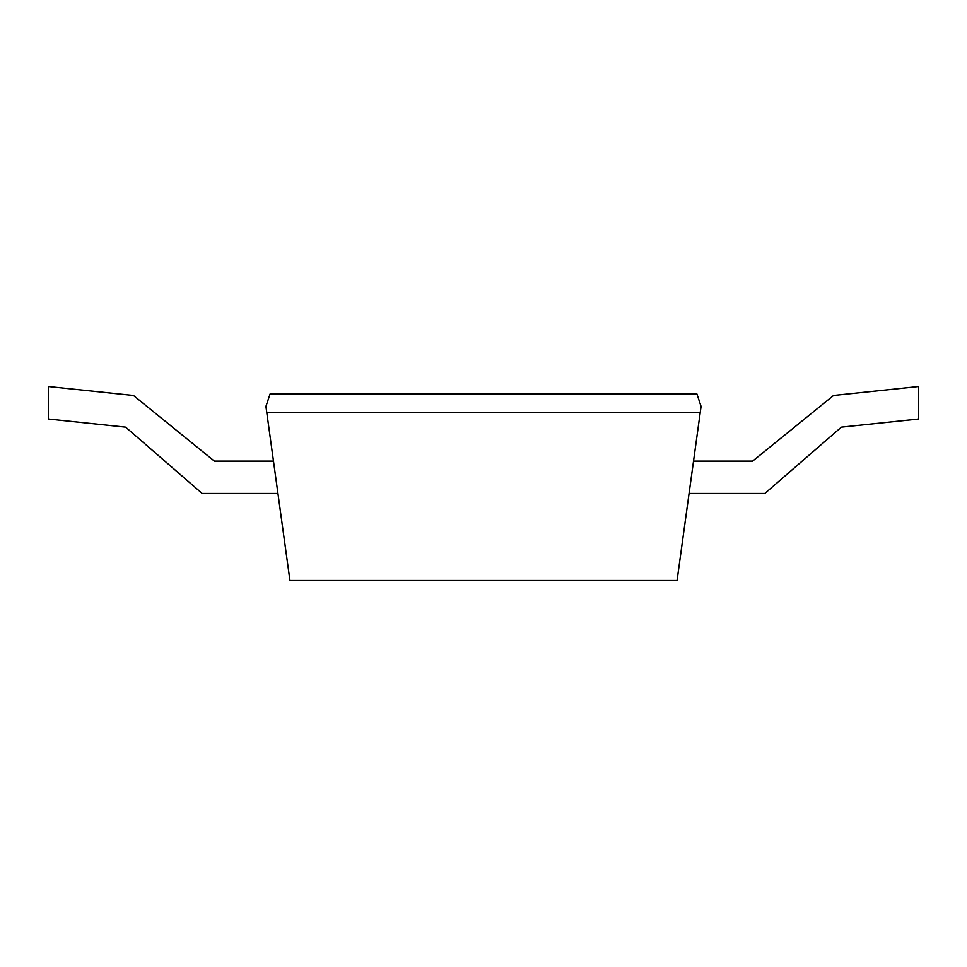 <?xml version="1.0" encoding="UTF-8"?>
<svg xmlns="http://www.w3.org/2000/svg" width="967" height="967" viewBox="0 0 967 967"><rect width="100%" height="100%" fill="white"/><g stroke="black" fill="none" stroke-linecap="round" stroke-linejoin="round"><path stroke-width="1.45" d="M693.532 461.126L752.604 461.126L833.566 395.467L918.65 386.522L918.65 419.025L841.387 427.148L764.849 493.448L689.072 493.448M277.928 493.448L202.151 493.448L125.613 427.148L48.35 419.025L48.35 386.522L133.434 395.467L214.396 461.126L273.468 461.126M700.217 412.631L701.075 406.418L696.929 393.98L270.071 393.98L265.925 406.418L289.931 580.478L677.069 580.478L700.217 412.631L266.783 412.631"/></g></svg>

